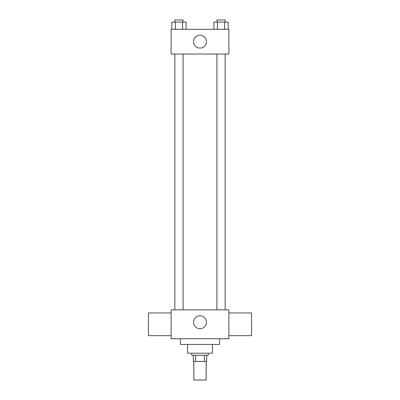 <?xml version="1.0" encoding="UTF-8"?>
<svg xmlns="http://www.w3.org/2000/svg" width="400" height="400" viewBox="0 0 400 400"><rect width="100%" height="100%" fill="white"/><g stroke="black" fill="none" stroke-linecap="round" stroke-linejoin="round"><path stroke-width="0.6" d="M193.81 361.435L193.81 380L206.19 380L206.19 361.435M204.34 355.245L204.34 361.435L193.295 361.435L193.295 355.245M204.34 361.435L206.705 361.435L206.705 355.245L206.705 361.435M208.25 353.18L208.25 355.245L191.75 355.245L191.75 353.18M195.66 355.245L195.66 361.435M212.38 344.415L212.38 353.18L187.62 353.18L187.62 344.415M219.6 338.74L219.6 344.415L180.4 344.415L180.4 338.74M228.885 338.74L171.115 338.74L171.115 309.855L228.885 309.855L228.885 338.74M193.555 322.235A6.445 6.445 0 0 1 203.225 316.65A6.445 6.445 0 0 1 203.225 327.82A6.445 6.445 0 0 1 193.555 322.235M228.885 312.95L251.575 312.95L251.575 335.645L228.885 335.645M171.115 335.645L148.425 335.645L148.425 312.95L171.115 312.95M228.885 54.04L171.115 54.04L171.115 29.285L228.885 29.285L228.885 54.04M206.445 41.66A6.445 6.445 0 0 1 196.775 47.245A6.445 6.445 0 0 1 196.775 36.08A6.445 6.445 0 0 1 206.445 41.66M228.19 29.285L228.19 22.065L213.895 22.065L213.895 29.285M224.615 22.065L224.615 29.285M217.47 22.065L217.47 29.285M216.915 22.065L216.915 20L225.17 20L225.17 22.065M186.105 29.285L186.105 22.065L171.81 22.065L171.81 29.285M182.53 22.065L182.53 29.285M175.385 22.065L175.385 29.285M174.83 22.065L174.83 20L183.085 20L183.085 22.065M225.17 309.855L225.17 54.04M216.915 309.855L216.915 54.04M174.83 54.04L174.83 309.855M183.085 54.04L183.085 309.855"/></g></svg>
